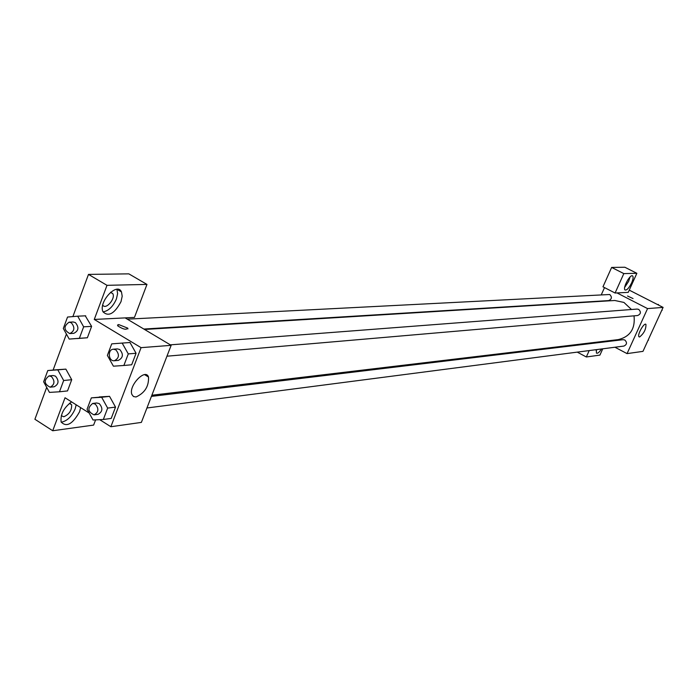 <?xml version="1.0" encoding="UTF-8"?>
<svg xmlns="http://www.w3.org/2000/svg" width="698" height="698" viewBox="0 0 698 698"><rect width="100%" height="100%" fill="white"/><g stroke="black" fill="none" stroke-linecap="round" stroke-linejoin="round"><path stroke-width="1.05" d="M629.256 290.132L663.1 307.399L642.971 351.364L627.057 353.616L614.938 347.229M604.791 341.88L603.753 341.339M601.519 348.974C599.277 352.333 597.584 353.703 596.441 353.092L596.336 349.646M599.783 342.482L600.341 341.741M592.777 342.648L592.445 343.364M589.208 350.571L586.329 356.975L599.922 355.099L602.758 348.817M601.022 342.334L601.24 341.636M596.153 350.492L597.017 349.558M586.329 356.975L577.246 352.124M577.15 344.507L576.818 345.248M639.595 336.986L639.045 336.829C636.829 335.328 644.053 322.275 645.938 324.369C646.112 329.194 644.001 333.4 639.595 336.986M616.997 292.924L628.252 292.357L636.855 273.302L623.82 273.599L615.086 293.02L616.997 292.924L647.57 308.595L663.1 307.399M647.57 308.595L627.057 353.616M627.528 296.004L633.042 298.578L627.528 296.004M631.629 282.873C629.029 288.03 626.83 290.403 625.05 289.984C622.354 288.309 630.311 273.616 632.641 275.954C633.496 276.966 633.165 279.279 631.629 282.873M624.675 287.384L628.628 281.355L630.015 277.036M628.078 279.436L625.504 284.418M636.855 273.302L624.867 267.247L611.64 267.43L602.967 286.808L615.086 293.02M623.82 273.599L611.64 267.43M601.406 294.539L604.52 287.602M143.84 329.046L608.63 300.594C611.867 299.172 612.242 297.139 609.738 294.504L127.272 319.161M146.946 407.99L623.916 346.068C626.987 344.55 627.284 342.526 624.806 339.996L623.105 339.682L151.422 396.394M166.953 356.198L637.667 315.522C640.886 314.048 641.235 312.006 638.705 309.397L637.143 309.074L170.329 344.847M631.489 309.511L623.933 302.435L614.781 300.489L144.547 329.465M151.867 395.234L618.315 339.603C630.146 336.68 635.381 328.758 634.028 315.836M125.134 317.887L134.452 317.416L146.973 284.418L107.003 285.325L94.265 319.448L125.134 317.887L171.15 345.336L141.371 422.403L110.869 426.731L99.701 419.664M146.973 284.418L128.851 273.86L88.489 274.401L72.88 316.595M66.423 334.054L53.1 370.071M46.696 387.364L34.9 419.262L52.716 430.753L65.036 397.755L89.161 413.007M69.713 403.147L71.632 404.77C71.85 410.407 69.242 414.403 63.788 416.75L61.284 415.711M61.223 422.229C67.017 421.103 71.667 416.654 75.157 408.871L76.187 404.805M80.636 407.615L79.598 411.689C72.662 424.131 66.502 427.569 61.136 421.993C60.255 414.464 63.736 407.763 71.58 401.891M110.633 292.226L112.849 293.71C115.702 298.823 105.503 310.313 102.754 305.052M103.06 311.901C108.618 310.88 113.067 306.57 116.418 298.971L117.613 293.605L116.924 289.304M120.998 301.676C114.551 313.646 108.556 317.04 103.034 311.849C98.043 302.182 117.212 281.599 121.478 291.93L122.202 296.249L120.998 301.676M107.003 285.325L88.489 274.401M95.6 419.873L93.619 425.091L52.716 430.753M63.666 380.506L59.47 391.787L49.453 392.398L43.642 381.789L47.787 370.542L57.803 369.87L63.666 380.506L71.72 379.712L67.532 390.924L71.72 379.712L65.874 369.137L55.901 369.818L65.874 369.129M91.351 397.869L109.534 396.333L115.528 407.109L111.209 418.425L115.528 407.109L107.658 408.094L103.33 419.481L93.026 420.004L87.067 409.211L91.351 397.869L101.646 397.267L107.658 408.094M126.408 342.779L129.994 342.5L136.066 353.275L131.678 364.775L136.066 353.275L128.275 353.903L123.869 365.482L113.416 366.188L107.37 355.404L111.724 343.861L122.167 343.084L128.275 353.903M85.278 315.828L91.621 326.376L87.372 337.771L69.215 339.08L63.317 328.479L67.54 317.049L77.696 316.185L83.647 326.821L79.38 338.294L69.215 339.08M94.265 319.448L141.066 347.656L110.869 426.731M135.997 396.988L133.466 396.525L131.905 394.51C128.223 385.915 145.516 367.794 148.508 377.016C148.944 386.334 144.774 392.991 135.997 396.988M141.066 347.656L171.15 345.336M127.943 328.898L127.734 328.147L118.686 324.561L127.743 328.139C126.408 330.11 123.066 329.343 117.709 325.835L118.695 324.561L117.5 325.076M114.332 360.744L118.285 360.404C123.18 357.856 123.659 354.218 119.733 349.506L117.334 348.904L113.381 349.209C107.344 349.401 108.347 361.538 114.332 360.744C119.236 358.187 119.716 354.54 115.781 349.811L113.381 349.209M122.167 343.084L129.994 342.517M123.869 365.482L131.678 364.775M94.056 414.848L98.043 414.333C102.676 411.741 103.077 408.156 99.247 403.592L96.664 402.973L92.668 403.453C87.241 407.99 87.704 411.785 94.056 414.848C98.688 412.248 99.09 408.653 95.26 404.072L92.668 403.453M99.282 396.953L109.534 396.351L101.646 397.267M103.33 419.481L111.209 418.425M69.765 333.583L73.814 333.33C78.682 330.861 79.188 327.275 75.34 322.555L73.133 321.97L69.076 322.179C63.448 326.315 63.684 330.11 69.765 333.583C74.642 331.105 75.148 327.502 71.292 322.764L69.076 322.179M77.696 316.185L85.706 315.81M83.647 326.821L91.621 326.376L87.372 337.771L77.251 338.556M79.38 338.294L87.372 337.771M50.108 387.189L54.191 386.762C58.807 384.249 59.234 380.707 55.482 376.126L53.092 375.533L49.008 375.917C43.634 380.236 44 383.996 50.108 387.189C54.732 384.668 55.168 381.108 51.399 376.519L49.008 375.917M47.787 370.542L55.901 369.818M57.803 369.87L65.874 369.137M59.47 391.787L67.532 390.924M657.499 304.537L658.38 304.476L658.877 305.244M661.931 309.956L658.833 316.726M661.739 310.374L662.175 310.331M648.285 339.76L645.196 346.496M648.084 340.205L648.529 340.144M629.291 290.054L630.521 290.769M69.425 403.374L71.632 404.77M110.511 292.331L112.849 293.71M121.478 291.93L117.02 289.304M148.508 377.016L144.643 374.66"/></g></svg>
